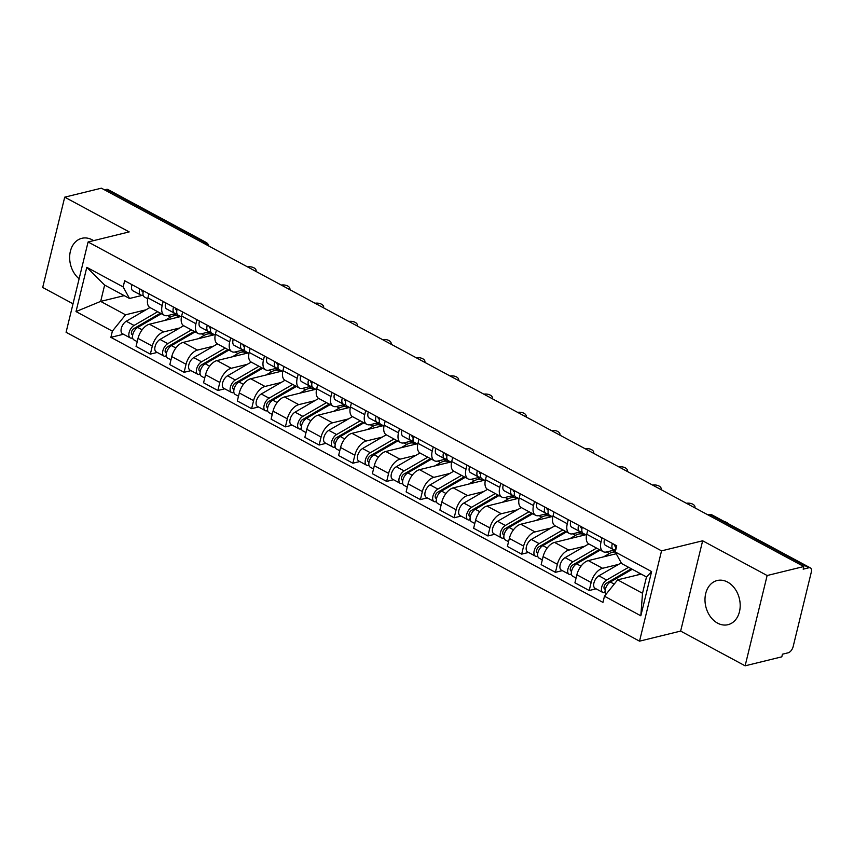 <?xml version="1.0" encoding="UTF-8"?>
<svg xmlns="http://www.w3.org/2000/svg" width="854" height="854" viewBox="0 0 854 854"><rect width="100%" height="100%" fill="white"/><g stroke="black" fill="none" stroke-linecap="round" stroke-linejoin="round"><path stroke-width="1.28" d="M727.597 582.076A22.727 17.251 -103.8 0 0 717.179 580.528A22.727 17.251 -103.8 0 0 704.988 599.999A22.727 17.251 -103.8 0 0 717.584 623.142A22.727 17.251 -103.8 0 0 728.003 624.69A22.727 17.251 -103.8 0 0 740.194 605.219A22.727 17.251 -103.8 0 0 727.597 582.076M93.577 240.636A22.727 17.251 -103.8 0 0 92.253 239.846A22.727 17.251 -103.8 0 0 81.835 238.309A22.727 17.251 -103.8 0 0 69.708 255.645A22.727 17.251 -103.8 0 0 79.112 278.799M745.126 665.821L767.138 575.521L803.827 566.533L101.402 188.179L64.712 197.167L129.2 231.904L88.09 241.981L66.078 332.281L639.529 641.162L680.638 631.085L745.126 665.821L781.816 656.833L782.456 654.196L788.167 652.798A5.829 3.128 118.3 0 0 793.142 646.627L811.3 572.127A5.829 3.128 118.3 0 0 810.382 567.899A5.829 3.128 118.3 0 0 808.898 567.771L710.87 514.962A5.829 4.419 -103.8 0 0 708.201 514.567L707.614 514.716M64.712 197.167L42.7 287.467L73.017 303.8M767.138 575.521L702.65 540.795L661.54 550.862L88.09 241.981M803.827 566.533L803.176 569.17L808.898 567.771M104.551 189.876L106.472 189.407A5.829 3.128 -61.7 0 1 107.956 189.545L205.974 242.344A5.829 3.128 118.3 0 0 204.501 242.216L106.472 189.407M180.717 316.546L149.45 324.21A13.408 7.206 118.3 0 0 138.017 338.397L136.053 346.436L150.336 354.122L152.3 346.094A13.408 7.206 -61.7 0 1 163.733 331.907L179.788 327.968M162.175 305.551L147.902 297.865A13.408 7.206 118.3 0 0 150.016 307.579L164.299 315.275A13.408 7.206 -61.7 0 1 162.175 305.551L163.167 301.483M147.902 297.865L148.884 293.787M157.221 352.435L150.336 354.122M175.999 313.546L167.704 315.585A13.408 7.206 -61.7 0 1 164.299 315.275M214.471 334.736L183.204 342.401A13.408 7.206 118.3 0 0 171.771 356.588L169.818 364.615L184.101 372.312L186.055 364.274A13.408 7.206 -61.7 0 1 197.487 350.087L213.543 346.158M182.649 311.977L181.656 316.044A13.408 7.206 118.3 0 0 183.781 325.769L198.064 333.466A13.408 7.206 -61.7 0 1 195.94 323.741L196.932 319.663M190.976 370.625L184.101 372.312M209.764 331.736L201.469 333.765A13.408 7.206 -61.7 0 1 198.064 333.466M248.236 352.916L216.959 360.58A13.408 7.206 118.3 0 0 205.526 374.767L203.572 382.795L217.855 390.491L219.809 382.464A13.408 7.206 -61.7 0 1 231.242 368.277L247.297 364.338M216.404 330.156L215.411 334.224A13.408 7.206 118.3 0 0 217.535 343.948L231.818 351.645A13.408 7.206 -61.7 0 1 229.694 341.92L230.687 337.853M224.73 388.805L217.855 390.491M243.518 349.916L235.224 351.955A13.408 7.206 -61.7 0 1 231.818 351.645M281.991 371.095L250.724 378.76A13.408 7.206 118.3 0 0 239.291 392.947L237.327 400.985L251.61 408.671L253.574 400.643A13.408 7.206 -61.7 0 1 265.007 386.456L281.062 382.517M250.158 348.336L249.176 352.414A13.408 7.206 118.3 0 0 251.289 362.139L265.573 369.825A13.408 7.206 -61.7 0 1 263.448 360.1L264.441 356.033M258.495 406.984L251.61 408.671M277.272 368.106L268.978 370.134A13.408 7.206 -61.7 0 1 265.573 369.825M315.745 389.285L284.478 396.95A13.408 7.206 118.3 0 0 273.045 411.137L271.092 419.165L285.375 426.861L287.328 418.834A13.408 7.206 -61.7 0 1 298.761 404.636L314.816 400.707M283.923 366.526L282.93 370.593A13.408 7.206 118.3 0 0 285.055 380.318L299.338 388.015A13.408 7.206 -61.7 0 1 297.213 378.29L298.206 374.212M292.249 425.175L285.375 426.861M311.037 386.286L302.743 388.314A13.408 7.206 -61.7 0 1 299.338 388.015M349.51 407.465L318.232 415.129A13.408 7.206 118.3 0 0 306.799 429.316L304.846 437.344L319.129 445.041L321.083 437.013A13.408 7.206 -61.7 0 1 332.516 422.826L348.571 418.887M317.677 384.706L316.685 388.773A13.408 7.206 118.3 0 0 318.809 398.498L333.092 406.194A13.408 7.206 -61.7 0 1 330.968 396.469L331.96 392.402M326.004 443.354L319.129 445.041M344.792 404.465L336.497 406.504A13.408 7.206 -61.7 0 1 333.092 406.194M383.265 425.655L351.997 433.32A13.408 7.206 118.3 0 0 340.565 447.507L338.6 455.534L352.883 463.22L354.848 455.193A13.408 7.206 -61.7 0 1 366.281 441.006L382.336 437.077M351.442 402.896L350.45 406.963A13.408 7.206 118.3 0 0 352.563 416.688L366.846 424.374A13.408 7.206 -61.7 0 1 364.722 414.66L365.715 410.582M359.769 461.544L352.883 463.22M378.557 422.655L370.252 424.684A13.408 7.206 -61.7 0 1 366.846 424.374M417.019 443.834L385.752 451.499A13.408 7.206 118.3 0 0 374.319 465.686L372.365 473.714L386.648 481.41L388.602 473.383A13.408 7.206 -61.7 0 1 400.035 459.196L416.09 455.257M385.197 421.075L384.204 425.143A13.408 7.206 118.3 0 0 386.328 434.867L400.611 442.564A13.408 7.206 -61.7 0 1 398.487 432.839L399.48 428.772M393.523 479.724L386.648 481.41M412.311 440.835L404.017 442.874A13.408 7.206 -61.7 0 1 400.611 442.564M450.784 462.014L419.506 469.679A13.408 7.206 118.3 0 0 408.073 483.866L406.12 491.904L420.403 499.59L422.356 491.562A13.408 7.206 -61.7 0 1 433.789 477.375L449.844 473.436M418.951 439.255L417.958 443.333A13.408 7.206 118.3 0 0 420.083 453.058L434.366 460.744A13.408 7.206 -61.7 0 1 432.241 451.019L433.234 446.952M427.278 497.903L420.403 499.59M446.066 459.025L437.771 461.053A13.408 7.206 -61.7 0 1 434.366 460.744M484.538 480.204L453.271 487.869A13.408 7.206 118.3 0 0 441.838 502.056L439.874 510.084L454.157 517.78L456.121 509.742A13.408 7.206 -61.7 0 1 467.554 495.555L483.61 491.626M452.716 457.445L451.723 461.512A13.408 7.206 118.3 0 0 453.837 471.237L468.12 478.934A13.408 7.206 -61.7 0 1 465.996 469.209L466.989 465.131M461.043 516.094L454.157 517.78M479.831 477.205L471.525 479.233A13.408 7.206 -61.7 0 1 468.12 478.934M518.293 498.384L487.026 506.048A13.408 7.206 118.3 0 0 475.593 520.235L473.639 528.263L487.922 535.96L489.876 527.932A13.408 7.206 -61.7 0 1 501.309 513.745L517.364 509.806M486.47 475.625L485.478 479.692A13.408 7.206 118.3 0 0 487.602 489.417L501.885 497.113A13.408 7.206 -61.7 0 1 499.761 487.388L500.754 483.321M494.797 534.273L487.922 535.96M513.585 495.384L505.29 497.423A13.408 7.206 -61.7 0 1 501.885 497.113M552.058 516.574L520.78 524.228A13.408 7.206 118.3 0 0 509.347 538.426L507.393 546.453L521.677 554.139L523.63 546.112A13.408 7.206 -61.7 0 1 535.063 531.925L551.118 527.986M520.225 493.804L519.232 497.882A13.408 7.206 118.3 0 0 521.356 507.607L535.639 515.293A13.408 7.206 -61.7 0 1 533.515 505.568L534.508 501.501M528.551 552.453L521.677 554.139M547.339 513.574L539.045 515.602A13.408 7.206 -61.7 0 1 535.639 515.293M585.812 534.753L554.545 542.418A13.408 7.206 118.3 0 0 543.112 556.605L541.148 564.633L555.431 572.329L557.395 564.302A13.408 7.206 -61.7 0 1 568.828 550.104L584.883 546.176M553.99 511.994L552.997 516.062A13.408 7.206 118.3 0 0 555.111 525.786L569.394 533.483A13.408 7.206 -61.7 0 1 567.28 523.758L568.262 519.691M562.316 570.643L555.431 572.329M581.104 531.754L572.799 533.782A13.408 7.206 -61.7 0 1 569.394 533.483M616.214 553.755L588.299 560.598A13.408 7.206 118.3 0 0 576.866 574.785L574.913 582.812L589.196 590.509L591.149 582.481A13.408 7.206 -61.7 0 1 602.582 568.294L618.638 564.355M587.744 530.174L586.751 534.252A13.408 7.206 118.3 0 0 588.876 543.966L603.159 551.663A13.408 7.206 -61.7 0 1 601.035 541.938L602.027 537.871M596.071 588.822L589.196 590.509M614.859 549.933L606.564 551.972A13.408 7.206 -61.7 0 1 603.159 551.663M124.225 295.633L100.665 301.398L125.549 314.806L146.023 309.788M142.244 295.367L129.52 298.484L104.636 285.076L100.665 301.398L76.017 311.571L86.798 267.345L123.157 286.923L129.52 298.484M641.194 574.091L617.634 579.866L642.518 593.274L646.499 576.952L621.616 563.544L615.243 551.983L616.748 545.802L124.663 280.742L123.157 286.923M615.243 551.983L651.602 571.572L640.82 615.798L604.461 596.22L617.634 579.866M125.549 314.806L112.376 331.149L110.871 337.341L602.956 602.401L604.461 596.22M112.376 331.149L76.017 311.571M639.529 641.162L661.54 550.862M680.638 631.085L702.65 540.795M123.456 334.256L110.871 337.341M86.798 267.345L104.636 285.076M642.518 593.274L640.82 615.798M646.499 576.952L651.602 571.572M256.04 271.476A6.704 3.864 1.6 0 0 256.157 270.803A6.704 3.864 1.6 0 0 247.511 266.886M147.699 298.761L144.39 296.978A7.291 3.918 -61.7 0 1 143.472 290.872M142.234 291.449L142.842 291.78A3.501 1.879 -61.7 0 1 142.511 291.662A3.501 1.879 -61.7 0 1 141.828 289.986M143.226 295.527L141.401 295.238A7.291 3.918 -61.7 0 1 140.707 295.004A7.291 3.918 -61.7 0 1 139.789 288.887M140.707 295.004L132.925 290.808A7.291 3.918 -61.7 0 1 132.007 284.692M160.627 313.301A13.696 7.355 118.3 0 0 158.855 314.112L133.864 328.587A3.501 1.879 118.3 0 0 131.58 331.747A3.501 1.879 118.3 0 0 132.05 334.576A3.501 1.879 118.3 0 0 132.754 334.693M157.712 311.731L134.046 325.449A7.291 3.918 118.3 0 0 129.264 332.014A7.291 3.918 118.3 0 0 130.256 337.917A7.291 3.918 118.3 0 0 132.103 338.077L132.776 338.44M149.92 307.525L126.253 321.253A7.291 3.918 118.3 0 0 121.471 327.819A7.291 3.918 118.3 0 0 122.464 333.711L130.256 337.917M137.868 327.338L134.676 328.128M178.988 316.973A17.486 9.394 118.3 0 0 177.984 316.268A17.486 9.394 118.3 0 0 170.501 317.144L164.779 320.453M161.385 313.706L137.718 327.424A7.291 3.918 118.3 0 0 132.946 333.999A7.291 3.918 118.3 0 0 133.929 339.892L137.216 341.664M174.141 314.005L174.686 314.496M174.728 314.325L177.013 313.77M132.509 336.401L132.103 338.077M289.794 289.655A6.704 3.864 1.6 0 0 289.922 288.983A6.704 3.864 1.6 0 0 281.276 285.065M181.454 316.951L178.144 315.169A7.291 3.918 -61.7 0 1 177.226 309.052M175.988 309.628L176.597 309.959A3.501 1.879 -61.7 0 1 176.266 309.853A3.501 1.879 -61.7 0 1 175.582 308.166M176.992 313.706L175.166 313.418A7.291 3.918 -61.7 0 1 174.472 313.183A7.291 3.918 -61.7 0 1 173.554 307.077M174.472 313.183L166.679 308.988A7.291 3.918 -61.7 0 1 165.761 302.882M323.559 307.846A6.704 3.864 1.6 0 0 323.677 307.162A6.704 3.864 1.6 0 0 315.03 303.245M215.219 335.131L211.909 333.348A7.291 3.918 -61.7 0 1 210.991 327.242M209.753 327.819L210.362 328.149A3.501 1.879 -61.7 0 1 210.02 328.032A3.501 1.879 -61.7 0 1 209.347 326.356M210.746 331.896L208.92 331.598A7.291 3.918 -61.7 0 1 208.227 331.373A7.291 3.918 -61.7 0 1 207.308 325.257M208.227 331.373L200.434 327.167A7.291 3.918 -61.7 0 1 199.516 321.061M194.381 331.48A13.696 7.355 118.3 0 0 192.609 332.291L167.63 346.777A3.501 1.879 118.3 0 0 165.334 349.926A3.501 1.879 118.3 0 0 165.804 352.755A3.501 1.879 118.3 0 0 166.519 352.873M191.467 329.911L167.8 343.628A7.291 3.918 118.3 0 0 163.029 350.193A7.291 3.918 118.3 0 0 164.011 356.097A7.291 3.918 118.3 0 0 165.857 356.267L166.53 356.62M183.685 325.716L160.008 339.433A7.291 3.918 118.3 0 0 155.236 345.998A7.291 3.918 118.3 0 0 156.218 351.901L164.011 356.097M171.622 345.528L168.43 346.308M212.742 335.163A17.486 9.394 118.3 0 0 211.749 334.458A17.486 9.394 118.3 0 0 204.255 335.323L198.534 338.643M195.15 331.896L171.483 345.614A7.291 3.918 118.3 0 0 166.701 352.179A7.291 3.918 118.3 0 0 167.683 358.082L170.981 359.844M207.896 332.195L208.451 332.676M208.483 332.505L210.767 331.95M166.274 354.581L165.857 356.267M228.135 349.66A13.696 7.355 118.3 0 0 226.374 350.482L201.384 364.957A3.501 1.879 118.3 0 0 199.089 368.117A3.501 1.879 118.3 0 0 199.569 370.946A3.501 1.879 118.3 0 0 200.274 371.052M225.232 348.09L201.555 361.808A7.291 3.918 118.3 0 0 196.783 368.384A7.291 3.918 118.3 0 0 197.765 374.276A7.291 3.918 118.3 0 0 199.622 374.447L200.284 374.81M217.439 343.895L193.762 357.612A7.291 3.918 118.3 0 0 188.99 364.188A7.291 3.918 118.3 0 0 189.972 370.081L197.765 374.276M205.376 363.708L202.184 364.498M246.496 353.342A17.486 9.394 118.3 0 0 245.504 352.638A17.486 9.394 118.3 0 0 238.01 353.513L232.299 356.823M228.904 350.076L205.238 363.793A7.291 3.918 118.3 0 0 200.466 370.358A7.291 3.918 118.3 0 0 201.448 376.262L204.736 378.034M241.661 350.375L242.205 350.866M242.248 350.695L244.522 350.129M200.028 372.76L199.622 374.447M357.314 326.025A6.704 3.864 1.6 0 0 357.431 325.353A6.704 3.864 1.6 0 0 348.784 321.435M248.973 353.31L245.664 351.538A7.291 3.918 -61.7 0 1 244.746 345.422M243.507 345.998L244.116 346.329A3.501 1.879 -61.7 0 1 243.785 346.212A3.501 1.879 -61.7 0 1 243.102 344.536M244.5 350.076L242.685 349.788A7.291 3.918 -61.7 0 1 241.981 349.553A7.291 3.918 -61.7 0 1 241.063 343.436M241.981 349.553L234.199 345.358A7.291 3.918 -61.7 0 1 233.281 339.241M391.068 344.205A6.704 3.864 1.6 0 0 391.196 343.532A6.704 3.864 1.6 0 0 382.549 339.614M282.727 371.501L279.418 369.718A7.291 3.918 -61.7 0 1 278.5 363.601M277.262 364.188L277.87 364.509A3.501 1.879 -61.7 0 1 277.539 364.402A3.501 1.879 -61.7 0 1 276.856 362.715M278.265 368.255L276.44 367.967A7.291 3.918 -61.7 0 1 275.746 367.732A7.291 3.918 -61.7 0 1 274.828 361.626M275.746 367.732L267.953 363.537A7.291 3.918 -61.7 0 1 267.035 357.431M424.833 362.395A6.704 3.864 1.6 0 0 424.95 361.722A6.704 3.864 1.6 0 0 416.304 357.794M316.492 389.68L313.183 387.897A7.291 3.918 -61.7 0 1 312.265 381.791M311.027 382.368L311.635 382.699A3.501 1.879 -61.7 0 1 311.294 382.581A3.501 1.879 -61.7 0 1 310.621 380.905M312.02 386.446L310.194 386.147A7.291 3.918 -61.7 0 1 309.5 385.923A7.291 3.918 -61.7 0 1 308.582 379.806M309.5 385.923L301.708 381.727A7.291 3.918 -61.7 0 1 300.789 375.611M261.9 367.85A13.696 7.355 118.3 0 0 260.128 368.661L235.138 383.147A3.501 1.879 118.3 0 0 232.854 386.296A3.501 1.879 118.3 0 0 233.323 389.125A3.501 1.879 118.3 0 0 234.028 389.243M258.986 366.281L235.32 379.998A7.291 3.918 118.3 0 0 230.537 386.563A7.291 3.918 118.3 0 0 231.53 392.466A7.291 3.918 118.3 0 0 233.377 392.626L234.049 392.989M251.193 362.085L227.527 375.803A7.291 3.918 118.3 0 0 222.745 382.368A7.291 3.918 118.3 0 0 223.737 388.271L231.53 392.466M239.141 381.898L235.95 382.677M280.261 371.522A17.486 9.394 118.3 0 0 279.258 370.817A17.486 9.394 118.3 0 0 271.775 371.693L266.053 375.002M262.669 368.255L238.992 381.973A7.291 3.918 118.3 0 0 234.22 388.549A7.291 3.918 118.3 0 0 235.202 394.441L238.49 396.213M275.415 368.554L275.959 369.045M276.002 368.875L278.287 368.32M233.782 390.951L233.377 392.626M295.655 386.029A13.696 7.355 118.3 0 0 293.883 386.841L268.903 401.327A3.501 1.879 118.3 0 0 266.608 404.476A3.501 1.879 118.3 0 0 267.078 407.315A3.501 1.879 118.3 0 0 267.793 407.422M292.741 384.46L269.074 398.177A7.291 3.918 118.3 0 0 264.302 404.743A7.291 3.918 118.3 0 0 265.284 410.646A7.291 3.918 118.3 0 0 267.131 410.817L267.804 411.169M284.958 380.265L261.281 393.982A7.291 3.918 118.3 0 0 256.51 400.547A7.291 3.918 118.3 0 0 257.492 406.451L265.284 410.646M272.896 400.078L269.704 400.857M314.016 389.712A17.486 9.394 118.3 0 0 313.023 389.008A17.486 9.394 118.3 0 0 305.529 389.872L299.807 393.192M296.423 386.446L272.757 400.163A7.291 3.918 118.3 0 0 267.975 406.728A7.291 3.918 118.3 0 0 268.967 412.631L272.255 414.403M309.169 386.745L309.724 387.225M309.756 387.054L312.041 386.499M267.548 409.13L267.131 410.817M329.409 404.209A13.696 7.355 118.3 0 0 327.648 405.031L302.658 419.506A3.501 1.879 118.3 0 0 300.362 422.666A3.501 1.879 118.3 0 0 300.843 425.495A3.501 1.879 118.3 0 0 301.547 425.612M326.506 402.64L302.828 416.368A7.291 3.918 118.3 0 0 298.057 422.933A7.291 3.918 118.3 0 0 299.039 428.825A7.291 3.918 118.3 0 0 300.896 428.996L301.558 429.359M318.713 398.444L295.036 412.162A7.291 3.918 118.3 0 0 290.264 418.738A7.291 3.918 118.3 0 0 291.246 424.63L299.039 428.825M306.65 418.257L303.458 419.047M347.77 407.892A17.486 9.394 118.3 0 0 346.777 407.187A17.486 9.394 118.3 0 0 339.284 408.063L333.572 411.372M330.178 404.625L306.511 418.343A7.291 3.918 118.3 0 0 301.74 424.908A7.291 3.918 118.3 0 0 302.722 430.811L306.01 432.583M342.934 404.924L343.479 405.415M343.522 405.244L345.795 404.679M301.302 427.32L300.896 428.996M458.587 380.574A6.704 3.864 1.6 0 0 458.705 379.902A6.704 3.864 1.6 0 0 450.058 375.984M350.247 407.87L346.937 406.088A7.291 3.918 -61.7 0 1 346.019 399.971M344.781 400.547L345.39 400.878A3.501 1.879 -61.7 0 1 345.059 400.772A3.501 1.879 -61.7 0 1 344.375 399.085M345.774 404.625L343.959 404.337A7.291 3.918 -61.7 0 1 343.255 404.102A7.291 3.918 -61.7 0 1 342.337 397.996M343.255 404.102L335.473 399.907A7.291 3.918 -61.7 0 1 334.554 393.79M363.174 422.399A13.696 7.355 118.3 0 0 361.402 423.21L336.412 437.696A3.501 1.879 118.3 0 0 334.127 440.845A3.501 1.879 118.3 0 0 334.597 443.674A3.501 1.879 118.3 0 0 335.302 443.792M360.26 420.83L336.593 434.547A7.291 3.918 118.3 0 0 331.811 441.112A7.291 3.918 118.3 0 0 332.804 447.016A7.291 3.918 118.3 0 0 334.651 447.176L335.323 447.539M352.467 416.635L328.801 430.352A7.291 3.918 118.3 0 0 324.018 436.917A7.291 3.918 118.3 0 0 325.011 442.82L332.804 447.016M340.415 436.447L337.223 437.227M381.535 426.071A17.486 9.394 118.3 0 0 380.532 425.377A17.486 9.394 118.3 0 0 373.049 426.242L367.327 429.562M363.943 422.805L340.266 436.533A7.291 3.918 118.3 0 0 335.494 443.098A7.291 3.918 118.3 0 0 336.476 448.99L339.764 450.763M376.689 423.114L377.233 423.595M377.276 423.424L379.56 422.869M335.056 445.5L334.651 447.176M492.342 398.754A6.704 3.864 1.6 0 0 492.47 398.081A6.704 3.864 1.6 0 0 483.823 394.164M384.001 426.05L380.692 424.267A7.291 3.918 -61.7 0 1 379.774 418.161M378.536 418.738L379.144 419.058A3.501 1.879 -61.7 0 1 378.813 418.951A3.501 1.879 -61.7 0 1 378.13 417.275M379.539 422.805L377.714 422.516A7.291 3.918 -61.7 0 1 377.02 422.282A7.291 3.918 -61.7 0 1 376.102 416.176M377.02 422.282L369.227 418.086A7.291 3.918 -61.7 0 1 368.309 411.98M396.929 440.579A13.696 7.355 118.3 0 0 395.156 441.401L370.177 455.876A3.501 1.879 118.3 0 0 367.882 459.025A3.501 1.879 118.3 0 0 368.352 461.865A3.501 1.879 118.3 0 0 369.067 461.971M394.014 439.009L370.348 452.727A7.291 3.918 118.3 0 0 365.576 459.303A7.291 3.918 118.3 0 0 366.558 465.195A7.291 3.918 118.3 0 0 368.405 465.366L369.077 465.729M386.232 434.814L362.555 448.531A7.291 3.918 118.3 0 0 357.783 455.097A7.291 3.918 118.3 0 0 358.765 461L366.558 465.195M374.169 454.627L370.978 455.406M415.29 444.261A17.486 9.394 118.3 0 0 414.297 443.557A17.486 9.394 118.3 0 0 406.803 444.422L401.081 447.742M397.697 440.995L374.031 454.712A7.291 3.918 118.3 0 0 369.248 461.277A7.291 3.918 118.3 0 0 370.241 467.181L373.529 468.953M410.443 441.294L410.998 441.785M411.03 441.614L413.315 441.048M368.821 463.679L368.405 465.366M526.107 416.944A6.704 3.864 1.6 0 0 526.224 416.272A6.704 3.864 1.6 0 0 517.577 412.354M417.766 444.229L414.457 442.447A7.291 3.918 -61.7 0 1 413.539 436.341M412.301 436.917L412.909 437.248A3.501 1.879 -61.7 0 1 412.567 437.131A3.501 1.879 -61.7 0 1 411.895 435.455M413.293 440.995L411.468 440.707A7.291 3.918 -61.7 0 1 410.774 440.472A7.291 3.918 -61.7 0 1 409.856 434.355M410.774 440.472L402.981 436.277A7.291 3.918 -61.7 0 1 402.063 430.16M430.683 458.769A13.696 7.355 118.3 0 0 428.921 459.58L403.931 474.066A3.501 1.879 118.3 0 0 401.636 477.215A3.501 1.879 118.3 0 0 402.117 480.044A3.501 1.879 118.3 0 0 402.821 480.161M427.779 457.2L404.102 470.917A7.291 3.918 118.3 0 0 399.33 477.482A7.291 3.918 118.3 0 0 400.312 483.385A7.291 3.918 118.3 0 0 402.17 483.545L402.832 483.908M419.987 452.994L396.32 466.722A7.291 3.918 118.3 0 0 391.538 473.287A7.291 3.918 118.3 0 0 392.52 479.179L400.312 483.385M407.924 472.817L404.732 473.596M449.044 462.441A17.486 9.394 118.3 0 0 448.051 461.736A17.486 9.394 118.3 0 0 440.557 462.612L434.846 465.921M431.451 459.174L407.785 472.892A7.291 3.918 118.3 0 0 403.013 479.468A7.291 3.918 118.3 0 0 403.995 485.36L407.283 487.132M444.208 459.473L444.753 459.964M444.795 459.794L447.069 459.238M402.576 481.869L402.17 483.545M559.861 435.124A6.704 3.864 1.6 0 0 559.978 434.451A6.704 3.864 1.6 0 0 551.332 430.533M451.52 462.42L448.211 460.637A7.291 3.918 -61.7 0 1 447.293 454.52M446.055 455.097L446.663 455.428A3.501 1.879 -61.7 0 1 446.332 455.321A3.501 1.879 -61.7 0 1 445.649 453.634M447.058 459.174L445.233 458.886A7.291 3.918 -61.7 0 1 444.528 458.651A7.291 3.918 -61.7 0 1 443.61 452.545M444.528 458.651L436.746 454.456A7.291 3.918 -61.7 0 1 435.828 448.35M464.448 476.948A13.696 7.355 118.3 0 0 462.676 477.76L437.686 492.246A3.501 1.879 118.3 0 0 435.401 495.395A3.501 1.879 118.3 0 0 435.871 498.224A3.501 1.879 118.3 0 0 436.575 498.341M461.534 475.379L437.867 489.096A7.291 3.918 118.3 0 0 433.085 495.662A7.291 3.918 118.3 0 0 434.078 501.565A7.291 3.918 118.3 0 0 435.924 501.736L436.597 502.088M453.741 471.184L430.074 484.901A7.291 3.918 118.3 0 0 425.303 491.466A7.291 3.918 118.3 0 0 426.285 497.37L434.078 501.565M441.689 490.997L438.497 491.776M482.809 480.631A17.486 9.394 118.3 0 0 481.805 479.927A17.486 9.394 118.3 0 0 474.322 480.791L468.6 484.111M465.216 477.365L441.539 491.082A7.291 3.918 118.3 0 0 436.768 497.647A7.291 3.918 118.3 0 0 437.75 503.55L441.038 505.312M477.962 477.664L478.507 478.144M478.55 477.973L480.834 477.418M436.33 500.049L435.924 501.736M593.615 453.314A6.704 3.864 1.6 0 0 593.744 452.641A6.704 3.864 1.6 0 0 585.097 448.713M485.275 480.599L481.966 478.816A7.291 3.918 -61.7 0 1 481.048 472.71M479.809 473.287L480.418 473.618A3.501 1.879 -61.7 0 1 480.087 473.5A3.501 1.879 -61.7 0 1 479.404 471.824M480.813 477.365L478.987 477.066A7.291 3.918 -61.7 0 1 478.293 476.842A7.291 3.918 -61.7 0 1 477.375 470.725M478.293 476.842L470.501 472.636A7.291 3.918 -61.7 0 1 469.583 466.53M498.202 495.128A13.696 7.355 118.3 0 0 496.43 495.95L471.451 510.425A3.501 1.879 118.3 0 0 469.156 513.585A3.501 1.879 118.3 0 0 469.625 516.414A3.501 1.879 118.3 0 0 470.34 516.531M495.288 493.559L471.621 507.276A7.291 3.918 118.3 0 0 466.85 513.852A7.291 3.918 118.3 0 0 467.832 519.744A7.291 3.918 118.3 0 0 469.679 519.915L470.351 520.278M487.506 489.363L463.829 503.081A7.291 3.918 118.3 0 0 459.057 509.657A7.291 3.918 118.3 0 0 460.039 515.549L467.832 519.744M475.443 509.176L472.251 509.966M516.563 498.811A17.486 9.394 118.3 0 0 515.57 498.106A17.486 9.394 118.3 0 0 508.077 498.982L502.355 502.291M498.971 495.544L475.304 509.262A7.291 3.918 118.3 0 0 470.522 515.827A7.291 3.918 118.3 0 0 471.515 521.73L474.803 523.502M511.717 495.843L512.272 496.334M512.304 496.163L514.588 495.598M470.095 518.229L469.679 519.915M627.38 471.493A6.704 3.864 1.6 0 0 627.498 470.821A6.704 3.864 1.6 0 0 618.851 466.903M519.04 498.789L515.731 497.007A7.291 3.918 -61.7 0 1 514.813 490.89M513.574 491.466L514.183 491.797A3.501 1.879 -61.7 0 1 513.841 491.68A3.501 1.879 -61.7 0 1 513.169 490.004M514.567 495.544L512.742 495.256A7.291 3.918 -61.7 0 1 512.048 495.021A7.291 3.918 -61.7 0 1 511.13 488.904M512.048 495.021L504.255 490.826A7.291 3.918 -61.7 0 1 503.337 484.709M531.957 513.318A13.696 7.355 118.3 0 0 530.195 514.129L505.205 528.615A3.501 1.879 118.3 0 0 502.91 531.764A3.501 1.879 118.3 0 0 503.39 534.593A3.501 1.879 118.3 0 0 504.095 534.711M529.053 511.749L505.376 525.466A7.291 3.918 118.3 0 0 500.604 532.031A7.291 3.918 118.3 0 0 501.586 537.935A7.291 3.918 118.3 0 0 503.444 538.095L504.106 538.458M521.26 507.554L497.594 521.271A7.291 3.918 118.3 0 0 492.811 527.836A7.291 3.918 118.3 0 0 493.793 533.739L501.586 537.935M509.197 527.366L506.006 528.146M550.318 516.99A17.486 9.394 118.3 0 0 549.325 516.286A17.486 9.394 118.3 0 0 541.831 517.161L536.12 520.47M532.725 513.724L509.059 527.441A7.291 3.918 118.3 0 0 504.287 534.017A7.291 3.918 118.3 0 0 505.269 539.909L508.557 541.682M545.482 514.023L546.026 514.514M546.069 514.343L548.343 513.788M503.849 536.419L503.444 538.095M661.135 489.673A6.704 3.864 1.6 0 0 661.252 489A6.704 3.864 1.6 0 0 652.605 485.083M552.794 516.969L549.485 515.186A7.291 3.918 -61.7 0 1 548.567 509.069M547.329 509.657L547.937 509.977A3.501 1.879 -61.7 0 1 547.606 509.87A3.501 1.879 -61.7 0 1 546.923 508.194M548.332 513.724L546.507 513.435A7.291 3.918 -61.7 0 1 545.813 513.201A7.291 3.918 -61.7 0 1 544.884 507.095M545.813 513.201L538.02 509.005A7.291 3.918 -61.7 0 1 537.102 502.899M565.722 531.498A13.696 7.355 118.3 0 0 563.95 532.309L538.959 546.795A3.501 1.879 118.3 0 0 536.675 549.944A3.501 1.879 118.3 0 0 537.145 552.784A3.501 1.879 118.3 0 0 537.849 552.89M562.807 529.928L539.141 543.646A7.291 3.918 118.3 0 0 534.358 550.211A7.291 3.918 118.3 0 0 535.351 556.114A7.291 3.918 118.3 0 0 537.198 556.285L537.871 556.648M555.015 525.733L531.348 539.45A7.291 3.918 118.3 0 0 526.576 546.016A7.291 3.918 118.3 0 0 527.558 551.919L535.351 556.114M542.963 545.546L539.771 546.325M584.083 535.18A17.486 9.394 118.3 0 0 583.079 534.476A17.486 9.394 118.3 0 0 575.596 535.341L569.874 538.66M566.49 531.914L542.813 545.631A7.291 3.918 118.3 0 0 538.041 552.196A7.291 3.918 118.3 0 0 539.023 558.1L542.311 559.872M579.236 532.213L579.781 532.693M579.823 532.522L582.108 531.967M537.604 554.598L537.198 556.285M694.889 507.863A6.704 3.864 1.6 0 0 695.017 507.191A6.704 3.864 1.6 0 0 686.37 503.262M586.549 535.148L583.239 533.366A7.291 3.918 -61.7 0 1 582.321 527.26M581.083 527.836L581.691 528.167A3.501 1.879 -61.7 0 1 581.361 528.05A3.501 1.879 -61.7 0 1 580.677 526.374M582.086 531.914L580.261 531.615A7.291 3.918 -61.7 0 1 579.567 531.391A7.291 3.918 -61.7 0 1 578.649 525.274M579.567 531.391L571.774 527.196A7.291 3.918 -61.7 0 1 570.856 521.079M599.476 549.677A13.696 7.355 118.3 0 0 597.704 550.499L572.724 564.974A3.501 1.879 118.3 0 0 570.429 568.134A3.501 1.879 118.3 0 0 570.899 570.963A3.501 1.879 118.3 0 0 571.614 571.08M596.562 548.119L572.895 561.836A7.291 3.918 118.3 0 0 568.124 568.401A7.291 3.918 118.3 0 0 569.106 574.294A7.291 3.918 118.3 0 0 570.952 574.464L571.625 574.827M588.78 543.913L565.102 557.641A7.291 3.918 118.3 0 0 560.331 564.206A7.291 3.918 118.3 0 0 561.313 570.098L569.106 574.294M576.717 563.725L573.525 564.515M615.318 552.122A17.486 9.394 118.3 0 0 609.35 553.531L603.629 556.84M600.245 550.093L576.578 563.811A7.291 3.918 118.3 0 0 571.796 570.376A7.291 3.918 118.3 0 0 572.788 576.279L576.076 578.051M612.991 550.392L613.546 550.883M613.588 550.713L615.681 550.2M571.369 572.788L570.952 574.464M728.056 523.566A6.704 3.864 1.6 0 0 724.438 521.613M615.766 549.848A7.291 3.918 -61.7 0 1 616.086 545.439M614.848 546.016L615.456 546.346A3.501 1.879 -61.7 0 1 615.115 546.24A3.501 1.879 -61.7 0 1 614.442 544.553M615.713 550.072L614.015 549.805A7.291 3.918 -61.7 0 1 613.321 549.57A7.291 3.918 -61.7 0 1 612.403 543.464M613.321 549.57L605.529 545.375A7.291 3.918 -61.7 0 1 604.611 539.269M631.309 568.775L606.479 583.165A3.501 1.879 118.3 0 0 604.184 586.314A3.501 1.879 118.3 0 0 604.664 589.143A3.501 1.879 118.3 0 0 605.369 589.26M628.587 567.302L606.65 580.015A7.291 3.918 118.3 0 0 601.878 586.581A7.291 3.918 118.3 0 0 602.86 592.484A7.291 3.918 118.3 0 0 604.717 592.644L605.379 593.007M621.232 562.85L598.867 575.82A7.291 3.918 118.3 0 0 594.085 582.385A7.291 3.918 118.3 0 0 595.078 588.289L602.86 592.484M610.471 581.916L607.279 582.695M632.27 569.287L610.332 582.001A7.291 3.918 118.3 0 0 605.699 588.118A7.291 3.918 118.3 0 0 606.116 594.16M640.052 573.482L637.394 575.03M605.123 590.968L604.717 592.644M602.582 568.294L588.299 560.598M568.828 550.104L554.545 542.418M535.063 531.925L520.78 524.228M501.309 513.745L487.026 506.048M467.554 495.555L453.271 487.869M433.789 477.375L419.506 469.679M400.035 459.196L385.752 451.499M366.281 441.006L351.997 433.32M332.516 422.826L318.232 415.129M298.761 404.636L284.478 396.95M265.007 386.456L250.724 378.76M231.242 368.277L216.959 360.58M197.487 350.087L183.204 342.401M163.733 331.907L149.45 324.21M567.28 523.758L552.997 516.062M533.515 505.568L519.232 497.882M499.761 487.388L485.478 479.692M465.996 469.209L451.723 461.512M432.241 451.019L417.958 443.333M398.487 432.839L384.204 425.143M364.722 414.66L350.45 406.963M330.968 396.469L316.685 388.773M297.213 378.29L282.93 370.593M263.448 360.1L249.176 352.414M229.694 341.92L215.411 334.224M195.94 323.741L181.656 316.044M601.035 541.938L586.751 534.252M557.395 564.302L543.112 556.605M523.63 546.112L509.347 538.426M489.876 527.932L475.593 520.235M456.121 509.742L441.838 502.056M422.356 491.562L408.073 483.866M388.602 473.383L374.319 465.686M354.848 455.193L340.565 447.507M321.083 437.013L306.799 429.316M287.328 418.834L273.045 411.137M253.574 400.643L239.291 392.947M219.809 382.464L205.526 374.767M186.055 364.274L171.771 356.588M152.3 346.094L138.017 338.397M591.149 582.481L576.866 574.785M207.052 245.087A5.829 4.419 -103.8 0 0 204.501 242.216L202.579 242.685M708.959 515.432L710.87 514.962A5.829 3.128 118.3 0 1 712.353 515.101A5.829 5.829 0 0 0 708.201 514.567M132.786 334.576L131.495 333.882M134.046 325.449L126.253 321.253M170.501 317.144L167.64 315.596M142.138 329.804L137.718 327.424M166.541 352.755L165.249 352.061M167.8 343.628L160.008 339.433M204.255 335.323L201.395 333.786M175.892 347.994L171.483 345.614M200.306 370.946L199.003 370.241M201.555 361.808L193.762 357.612M238.01 353.513L235.16 351.965M209.657 366.174L205.238 363.793M234.06 389.125L232.768 388.431M235.32 379.998L227.527 375.803M271.775 371.693L268.914 370.156M243.411 384.353L238.992 381.973M267.814 407.305L266.523 406.611M269.074 398.177L261.281 393.982M305.529 389.872L302.668 388.335M277.166 402.544L272.757 400.163M301.579 425.495L300.277 424.801M302.828 416.368L295.036 412.162M339.284 408.063L336.433 406.515M310.931 420.723L306.511 418.343M335.334 443.674L334.042 442.98M336.593 434.547L328.801 430.352M373.049 426.242L370.188 424.705M344.685 438.903L340.266 436.533M369.088 461.865L367.796 461.16M370.348 452.727L362.555 448.531M406.803 444.422L403.942 442.884M378.439 457.093L374.031 454.712M402.853 480.044L401.551 479.35M404.102 470.917L396.32 466.722M440.557 462.612L437.707 461.075M412.204 475.272L407.785 472.892M436.607 498.224L435.316 497.53M437.867 489.096L430.074 484.901M474.322 480.791L471.461 479.254M445.959 493.463L441.539 491.082M470.362 516.414L469.07 515.709M471.621 507.276L463.829 503.081M508.077 498.982L505.216 497.434M479.713 511.642L475.304 509.262M504.127 534.593L502.835 533.899M505.376 525.466L497.594 521.271M541.831 517.161L538.981 515.624M513.478 529.822L509.059 527.441M537.881 552.773L536.59 552.079M539.141 543.646L531.348 539.45M575.596 535.341L572.735 533.803M547.233 548.012L542.813 545.631M571.636 570.963L570.344 570.269M572.895 561.836L565.102 557.641M609.35 553.531L606.489 551.983M580.987 566.191L576.578 563.811M605.401 589.143L604.109 588.449M606.65 580.015L598.867 575.82M614.229 584.093L610.332 582.001M712.353 515.101L810.382 567.899M208.867 246.069A5.829 5.829 0 0 0 205.974 242.344M256.157 270.803L256.136 271.529M177.984 316.268L173.896 314.069M289.922 288.983L289.901 289.709M323.677 307.162L323.655 307.899M211.749 334.458L207.65 332.249M245.504 352.638L241.415 350.439M357.431 325.353L357.41 326.079M391.196 343.532L391.175 344.258M424.95 361.722L424.929 362.448M279.258 370.817L275.169 368.618M313.023 389.008L308.924 386.798M346.777 407.187L342.689 404.988M458.705 379.902L458.683 380.628M380.532 425.377L376.443 423.168M492.47 398.081L492.448 398.818M414.297 443.557L410.198 441.358M526.224 416.272L526.203 416.998M448.051 461.736L443.963 459.537M559.978 434.451L559.968 435.177M481.805 479.927L477.717 477.717M593.744 452.641L593.722 453.367M515.57 498.106L511.471 495.907M627.498 470.821L627.476 471.547M549.325 516.286L545.236 514.087M661.252 489L661.242 489.726M583.079 534.476L578.991 532.266M695.017 507.191L694.996 507.916M615.286 551.823L612.745 550.456"/></g></svg>
